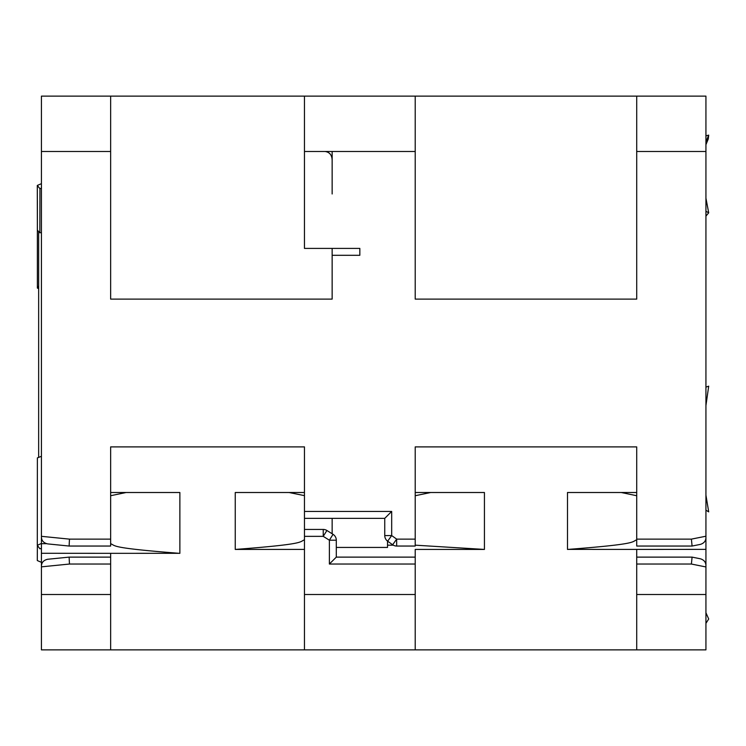 <?xml version="1.0" encoding="UTF-8"?>
<svg xmlns="http://www.w3.org/2000/svg" width="746" height="746" viewBox="0 0 746 746"><rect width="100%" height="100%" fill="white"/><g stroke="black" fill="none" stroke-linecap="round" stroke-linejoin="round"><path stroke-width="1.12" d="M705.93 495.148L708.7 511.877L705.93 510.18M705.93 216.098L708.7 212.824L705.93 211.249M708.7 212.824L705.93 198.156M705.93 612.746L708.7 619.003L705.93 623.339M705.93 141.992L708.7 135.129L705.93 135.856M708.7 135.129L708.28 138.961L705.93 144.677M705.93 387.127L708.7 386.167L705.93 405.563M332.147 248.409L332.147 299.109L110.641 299.109L110.641 96.122L41.422 96.122L41.422 537.017C41.543 540.691 43.622 542.985 47.66 543.899L69.117 546.044L69.462 539.125L41.422 536.327L41.422 649.878L110.641 649.878L110.641 553.336L179.124 553.308C109.354 547.862 116.022 545.858 110.641 543.685L110.65 495.717L126.13 492.509M69.117 557.122L47.66 559.267C43.622 560.19 41.543 562.484 41.422 566.158L41.422 566.848L69.462 564.041L69.117 557.122L110.641 557.122M332.147 160.362C332.045 155.196 329.741 152.24 325.228 151.494L332.147 151.494L332.147 160.362M110.641 96.122L415.214 96.122L415.214 299.109L636.711 299.109L636.711 96.122L705.93 96.122L705.93 151.494L636.711 151.494M621.231 492.509L636.711 495.726L636.711 539.796C631.34 541.988 638.017 544.03 568.238 549.392L636.711 549.42L636.711 649.878L705.93 649.878L705.93 536.225L691.402 539.125L692.083 546.044L700.363 544.393C704.01 543.247 705.856 540.99 705.93 537.605L705.93 151.494M396.667 546.044A6.919 6.919 0 0 1 392.638 544.757L396.667 539.125L396.667 546.044L415.214 546.044L415.214 446.891L636.711 446.891L636.711 546.044L692.083 546.044M304.461 511.439L391.678 511.439L384.75 518.358L304.461 518.358L304.461 446.891L110.641 446.891L110.641 546.044L69.117 546.044M304.461 96.122L304.461 248.409L359.833 248.409L359.833 255.3L332.147 255.3M332.147 193.979L332.147 151.494L415.214 151.494M359.833 96.122L636.711 96.122M636.711 649.878L110.641 649.878M568.247 549.401L567.492 549.429L567.492 492.509L636.711 492.509M415.214 492.509L484.434 492.509L484.434 549.429L415.214 549.429L415.214 649.878M304.471 518.358L304.461 649.878M393.282 545.167L387.519 545.167L387.519 547.433L336.297 547.433M430.684 492.509L415.214 495.726L415.214 545.167L484.434 549.429M415.214 564.041L329.378 564.041L336.297 557.122L415.214 557.122M304.461 529.436L323.242 529.436A6.919 6.919 0 0 1 326.907 530.49L323.242 536.355L323.242 529.436A6.919 6.919 0 0 1 326.907 530.49L333.042 534.322A6.919 6.919 0 0 1 336.297 540.197L336.297 557.122M329.378 564.041L329.378 540.197L333.042 534.322A6.919 6.919 0 0 1 336.297 540.197L329.378 540.197L323.242 536.355L304.461 536.355M235.587 549.42C305.823 544.048 299.109 541.978 304.471 539.796M304.461 492.509L235.251 492.509L235.251 549.429L304.461 549.42M288.991 492.509L304.461 495.633M387.519 541.102L387.519 545.167M332.147 533.763L332.147 518.358M179.124 553.318L179.87 553.346L179.87 492.509L110.641 492.509M110.641 553.336L41.422 553.29M392.638 544.757L387.65 541.195A6.919 6.919 0 0 1 384.75 535.563L384.75 518.358M384.75 535.563L391.678 535.563L387.65 541.195M636.711 557.122L692.083 557.122L691.402 564.041L705.93 566.951L705.93 565.393M705.93 549.373L636.711 549.42M705.93 565.571C705.856 562.186 704.01 559.92 700.363 558.782L692.083 557.122M41.422 456.282L38.652 457.41L38.652 231.521L39.836 232.761L41.422 232.603M41.422 548.282L39.948 548.842L37.3 545.354L37.384 457.895L38.652 457.41M41.422 543.414L37.3 545.354M41.422 562.325L37.3 560.554L37.365 545.447M38.652 288.59L37.384 288.105L38.652 285.932M37.365 200.553L37.384 288.105M41.422 183.675L37.3 185.446L37.384 230.197L38.652 231.521M37.3 185.446L39.948 188.701L39.836 232.761M41.422 188.16L39.948 188.701M636.711 539.125L691.402 539.125M391.678 511.439L391.678 535.563L396.667 539.125L415.214 539.125M69.462 539.125L110.641 539.125M110.641 151.494L41.422 151.494M304.461 151.494L325.228 151.494M304.461 594.506L415.214 594.506M46.504 543.685L41.422 543.685M41.422 594.506L110.641 594.506M110.641 564.041L69.462 564.041M636.711 594.506L705.93 594.506M691.402 564.041L636.711 564.041"/></g></svg>
